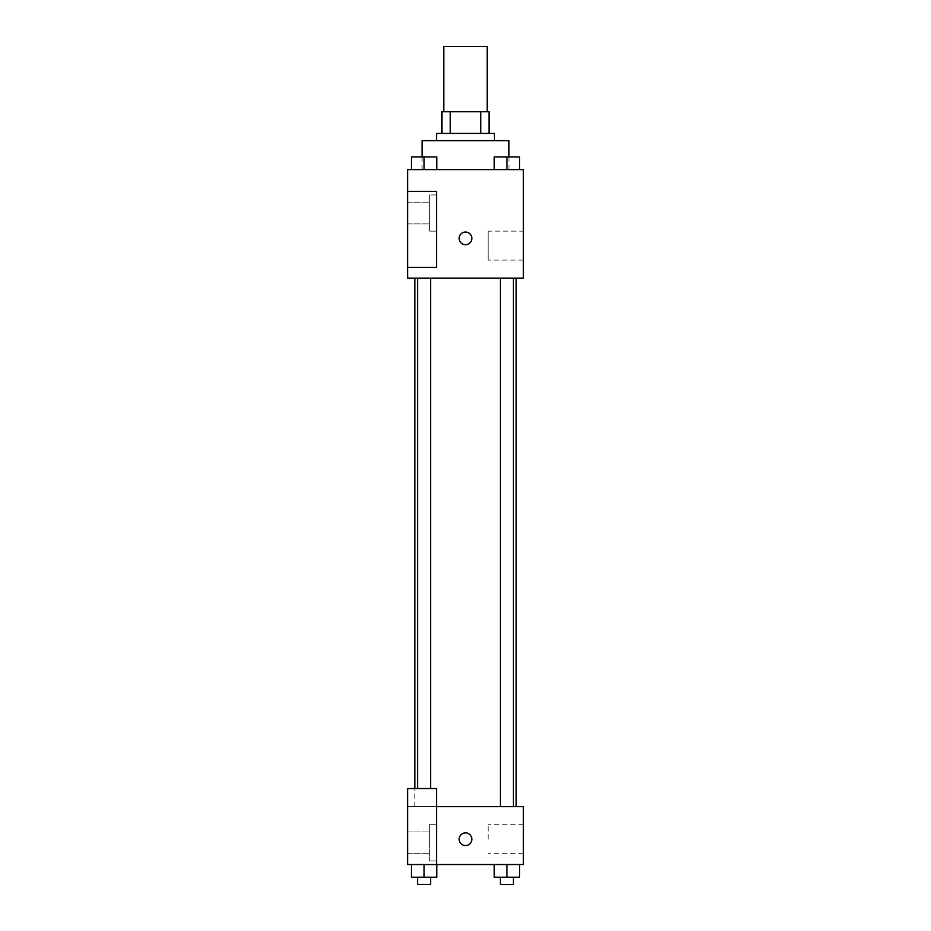 <?xml version="1.0" encoding="UTF-8"?>
<svg xmlns="http://www.w3.org/2000/svg" width="931" height="931" viewBox="0 0 931 931"><rect width="100%" height="100%" fill="white"/><g stroke="black" fill="none" stroke-linecap="round" stroke-linejoin="round"><path stroke-width="0.7" stroke-dasharray="4.66 3.49" d="M443.784 46.55L487.216 46.55M465.5 111.697L443.784 111.697L465.5 111.697M480.733 133.412L480.733 111.697L489.031 111.697L489.031 133.412L450.267 133.412L489.031 133.412M480.733 111.697L441.969 111.697M450.267 133.412L441.969 133.412L450.267 133.412L450.267 111.697M494.454 133.412L436.546 133.412M436.546 140.651L494.454 140.651L436.546 140.651M422.069 140.651L508.931 140.651M465.5 169.617L422.069 169.617L465.5 169.617M523.408 169.617L407.592 169.617L407.592 267.337L436.546 267.337L436.546 191.332L407.592 191.332L436.546 191.332L436.546 267.337L407.592 267.337L407.592 278.194L523.408 278.194L523.408 169.617M411.421 169.617L436.767 169.617L411.421 169.617L436.767 169.617L411.421 169.617L424.094 169.617L424.094 156.943L411.421 156.943L430.611 156.943L411.421 156.943L411.421 169.617L424.094 169.617L411.421 169.617L411.421 156.943L411.421 169.617L436.767 169.617L424.094 169.617L424.094 156.943L436.767 156.943L417.577 156.943L436.767 156.943L436.767 169.617L436.767 156.943M494.233 169.617L519.579 169.617L494.233 169.617L519.579 169.617L494.233 169.617L506.906 169.617L506.906 156.943L494.233 156.943L513.423 156.943L494.233 156.943L494.233 169.617L506.906 169.617L494.233 169.617L494.233 156.943L494.233 169.617L519.579 169.617L506.906 169.617L506.906 156.943L519.579 156.943L500.389 156.943L519.579 156.943L519.579 169.617L519.579 156.943M471.831 238.383A6.331 6.331 0 0 0 462.335 232.89A6.331 6.331 0 0 0 462.335 243.864A6.331 6.331 0 0 0 471.831 238.383A6.331 6.331 0 0 1 462.335 243.864A6.331 6.331 0 0 1 462.335 232.89A6.331 6.331 0 0 1 471.831 238.383M436.546 194.951L436.546 231.144L436.546 194.951L429.307 194.951L429.307 231.144L429.307 194.951L429.307 231.144L429.307 194.951L436.546 194.951L436.546 231.144L436.546 194.951M429.307 213.048L429.307 223.906L429.307 213.048M407.592 213.048L407.592 223.906L407.592 213.048M523.408 231.144L523.408 260.098L523.408 231.144L488.147 231.144L488.147 260.098L488.147 231.144M407.592 267.337L436.546 267.337L436.546 191.332L407.592 191.332M459.169 238.383A6.331 6.331 0 0 0 468.665 243.864A6.331 6.331 0 0 0 468.665 232.89A6.331 6.331 0 0 0 459.169 238.383M407.592 244.713L407.592 232.052L407.592 244.713M506.906 278.194L513.423 278.194L506.906 278.194M424.094 278.194L417.577 278.194L424.094 278.194M465.5 278.194L516.17 278.194L465.5 278.194M465.5 806.63L414.83 806.63L465.5 806.63M506.906 806.63L513.423 806.63L506.906 806.63M424.094 806.63L417.577 806.63L424.094 806.63M407.592 806.63L436.546 806.63L407.592 806.63L407.592 864.538L436.546 864.538L436.546 788.534L407.592 788.534L407.592 806.63M436.546 864.538L523.408 864.538L523.408 806.63L436.546 806.63L436.546 788.534L436.546 864.538L436.546 806.63M407.592 839.203L407.592 845.546L407.592 839.203M407.592 842.823L407.592 831.965L407.592 842.823M429.307 842.823L429.307 831.965L429.307 842.823M429.307 824.726L429.307 860.919L429.307 824.726L429.307 860.919L429.307 824.726L436.546 824.726L436.546 860.919L436.546 824.726L429.307 824.726M436.546 824.726L436.546 860.919L436.546 824.726M436.546 788.534L407.592 788.534L436.546 788.534M436.767 877.211L436.767 864.538L436.767 877.211L424.094 877.211L436.767 877.211L424.094 877.211L424.094 864.538L436.767 864.538L411.421 864.538L436.767 864.538L411.421 864.538L424.094 864.538L424.094 877.211L411.421 877.211L411.421 864.538L411.421 877.211L430.611 877.211L411.421 877.211L411.421 864.538M519.579 877.211L519.579 864.538L519.579 877.211L506.906 877.211L519.579 877.211L506.906 877.211L506.906 864.538L494.233 864.538L519.568 864.538L494.233 864.538L494.233 877.211L506.906 877.211L494.233 877.211L494.233 864.538L519.579 864.538L506.906 864.538L519.579 864.538L506.906 864.538L506.906 877.211L494.233 877.211L494.233 864.538M523.408 839.203L523.408 824.726L523.408 839.203M488.147 839.203L488.147 824.726L488.147 839.203M459.169 839.203A6.331 6.331 0 0 0 468.665 844.696A6.331 6.331 0 0 0 468.665 833.722A6.331 6.331 0 0 0 459.169 839.203M471.831 839.203A6.331 6.331 0 0 0 462.335 833.722A6.331 6.331 0 0 0 462.335 844.696A6.331 6.331 0 0 0 471.831 839.203A6.331 6.331 0 0 1 462.335 844.696A6.331 6.331 0 0 1 462.335 833.722A6.331 6.331 0 0 1 471.831 839.203M500.389 877.211L500.389 884.45L513.423 884.45L500.389 884.45L513.423 884.45L513.423 877.211L500.389 877.211L513.423 877.211M506.906 877.211L506.906 864.538M417.577 877.211L417.577 884.45L430.611 884.45L417.577 884.45L430.611 884.45L430.611 877.211L417.577 877.211L430.611 877.211M424.094 877.211L424.094 864.538M500.389 156.943L513.423 156.943M506.906 169.617L506.906 156.943M417.577 156.943L430.611 156.943M424.094 169.617L424.094 156.943M508.931 169.617L508.931 156.885M422.069 169.617L422.069 156.885M436.546 231.144L429.307 231.144L436.546 231.144M407.592 223.906L429.307 223.906L407.592 223.906M407.592 202.19L429.307 202.19L407.592 202.19M523.408 260.098L488.147 260.098M414.83 806.63L414.83 788.534M430.611 788.534L430.611 278.194M417.577 788.534L417.577 278.194M513.423 806.63L513.423 278.194M500.389 806.63L500.389 278.194M407.592 853.68L429.307 853.68L407.592 853.68M407.592 831.965L429.307 831.965L407.592 831.965M436.546 860.919L429.307 860.919L436.546 860.919M523.408 824.726L488.147 824.726M523.408 853.68L488.147 853.68"/><path stroke-width="1.4" d="M487.216 111.697L487.216 46.55L443.784 46.55L443.784 111.697M450.267 133.412L450.267 111.697L441.969 111.697L441.969 133.412L441.969 111.697M450.267 111.697L489.031 111.697L489.031 133.412M480.733 133.412L480.733 111.697M436.546 140.651L436.546 133.412L494.454 133.412L494.454 140.651M508.931 156.885L508.931 140.651L422.069 140.651L422.069 156.885M407.592 169.617L523.408 169.617L523.408 278.194L407.592 278.194L407.592 267.337L436.546 267.337L436.546 191.332L407.592 191.332L407.592 169.617M459.169 238.383A6.331 6.331 0 0 1 468.665 232.89A6.331 6.331 0 0 1 468.665 243.864A6.331 6.331 0 0 1 459.169 238.383M407.592 191.332L407.592 267.337M436.546 806.63L523.408 806.63L523.408 864.538L407.592 864.538L407.592 788.534L436.546 788.534L436.546 864.538M459.169 839.203A6.331 6.331 0 0 1 468.665 833.722A6.331 6.331 0 0 1 468.665 844.696A6.331 6.331 0 0 1 459.169 839.203M494.233 864.538L494.233 877.211L519.579 877.211L519.579 864.538L519.579 877.211M506.906 877.211L506.906 864.538M513.423 877.211L513.423 884.45L500.389 884.45L500.389 877.211M411.421 864.538L411.421 877.211L436.767 877.211L436.767 864.538L436.767 877.211M424.094 877.211L424.094 864.538M430.611 877.211L430.611 884.45L417.577 884.45L417.577 877.211M494.233 169.617L494.233 156.943L519.579 156.943L519.579 169.617L519.579 156.943M506.906 169.617L506.906 156.943M513.423 156.943L500.389 156.943M411.421 169.617L411.421 156.943L436.767 156.943L436.767 169.617L436.767 156.943M424.094 169.617L424.094 156.943M430.611 156.943L417.577 156.943M516.17 806.63L516.17 278.194M414.83 788.534L414.83 278.194M500.389 278.194L500.389 806.63M513.423 278.194L513.423 806.63M430.611 788.534L430.611 278.194M417.577 788.534L417.577 278.194"/></g></svg>
